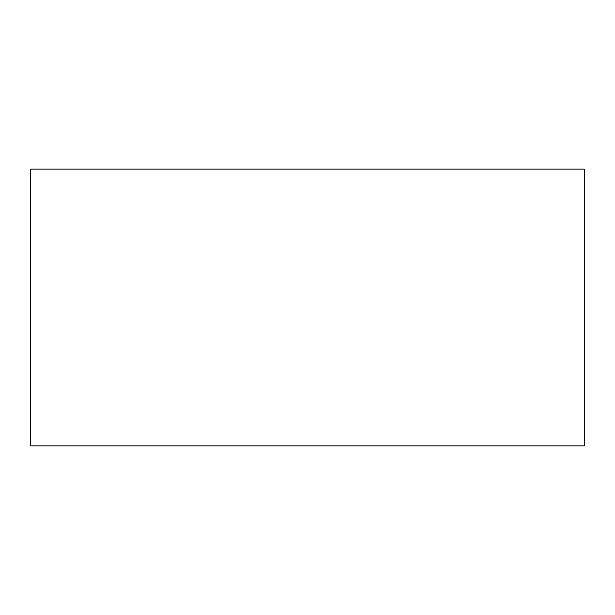 <?xml version="1.0" encoding="UTF-8"?>
<svg xmlns="http://www.w3.org/2000/svg" width="615" height="615" viewBox="0 0 615 615"><rect width="100%" height="100%" fill="white"/><g stroke="black" fill="none" stroke-linecap="round" stroke-linejoin="round"><path stroke-width="0.92" d="M584.25 433.713L584.25 445.875L30.75 445.875L30.75 169.125L584.25 169.125L584.25 445.875L573.603 445.875M30.75 181.287L30.75 169.125L584.25 169.125L584.25 181.287M531.637 445.875L545.021 445.875M489.671 445.875L503.047 445.875M475.679 445.875L489.063 445.875M461.688 445.875L475.072 445.875M447.697 445.875L461.081 445.875M517.646 445.875L531.029 445.875M433.713 445.875L447.09 445.875M419.722 445.875L433.098 445.875M503.654 445.875L517.038 445.875M405.731 445.875L419.115 445.875M391.74 445.875L405.124 445.875M377.748 445.875L391.132 445.875M363.765 445.875L377.141 445.875M559.619 445.875L572.995 445.875M349.774 445.875L363.158 445.875M335.782 445.875L349.166 445.875M321.791 445.875L335.175 445.875M307.808 445.875L321.184 445.875M293.816 445.875L307.193 445.875M209.876 445.875L223.26 445.875M279.825 445.875L293.209 445.875M195.885 445.875L209.269 445.875M181.902 445.875L195.278 445.875M167.91 445.875L181.287 445.875M153.919 445.875L167.303 445.875M139.928 445.875L153.312 445.875M223.868 445.875L237.252 445.875M265.834 445.875L279.218 445.875M251.843 445.875L265.226 445.875M237.859 445.875L251.235 445.875M125.937 445.875L139.321 445.875M111.953 445.875L125.329 445.875M97.962 445.875L111.346 445.875M545.628 445.875L559.004 445.875M83.971 445.875L97.355 445.875M69.979 445.875L83.363 445.875M55.996 445.875L69.372 445.875M42.005 445.875L55.381 445.875M30.75 433.713L30.75 445.875L41.397 445.875M584.25 195.885L584.25 209.269M584.25 209.876L584.25 223.26M584.25 251.843L584.25 265.226M584.25 279.825L584.25 293.209M584.25 293.816L584.25 307.193M584.25 335.782L584.25 349.166M584.25 377.748L584.25 391.132M584.25 405.731L584.25 419.115M584.25 419.722L584.25 433.098M584.25 391.74L584.25 405.124M584.25 363.765L584.25 377.141M584.25 349.774L584.25 363.158M584.25 321.791L584.25 335.175M584.25 307.808L584.25 321.184M584.25 265.834L584.25 279.218M584.25 237.859L584.25 251.235M584.25 223.868L584.25 237.252M584.25 181.902L584.25 195.278M30.75 363.765L30.75 377.141M30.75 349.774L30.75 363.158M30.75 377.748L30.75 391.132M30.75 419.722L30.75 433.098M30.75 251.843L30.75 265.226M30.75 181.902L30.75 195.278M30.75 195.885L30.75 209.269M30.75 223.868L30.75 237.252M30.75 209.876L30.75 223.26M30.75 237.859L30.75 251.235M30.75 265.834L30.75 279.218M30.75 279.825L30.75 293.209M30.75 307.808L30.75 321.184M30.75 293.816L30.75 307.193M30.75 321.791L30.75 335.175M30.75 335.782L30.75 349.166M30.75 391.74L30.75 405.124M30.75 405.731L30.75 419.115"/></g></svg>
